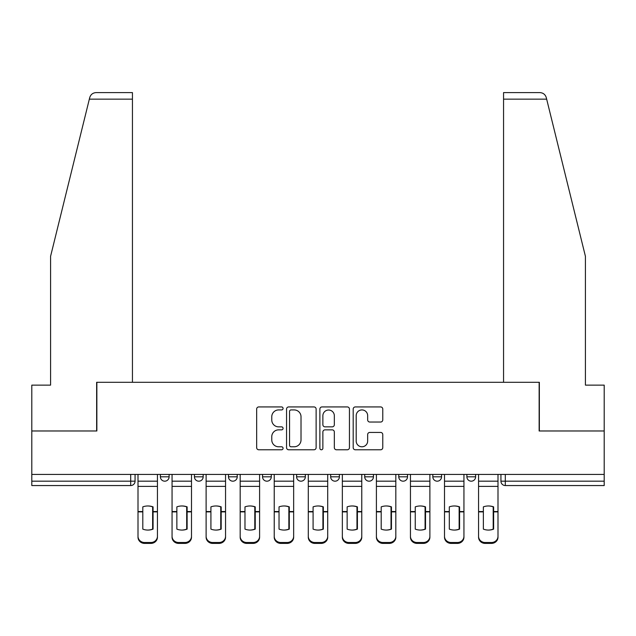 <?xml version="1.0" encoding="UTF-8"?>
<svg xmlns="http://www.w3.org/2000/svg" width="636" height="636" viewBox="0 0 636 636"><rect width="100%" height="100%" fill="white"/><g stroke="black" fill="none" stroke-linecap="round" stroke-linejoin="round"><path stroke-width="0.95" d="M283.076 408.423A1.503 1.503 0 0 0 281.573 406.929L258.804 406.929A2.147 2.147 0 0 0 256.658 409.067L256.658 447.641A2.147 2.147 0 0 0 258.804 449.779L281.573 449.779A1.503 1.503 0 0 0 283.076 448.285A1.503 1.503 0 0 0 281.573 446.782L278.624 446.782A6.861 6.861 0 0 1 271.771 439.929L271.771 436.709A6.861 6.861 0 0 1 278.624 429.857L281.573 429.857A1.503 1.503 0 0 0 283.076 428.354A1.503 1.503 0 0 0 281.573 426.851L278.624 426.851A6.861 6.861 0 0 1 271.771 419.998L271.771 416.787A6.861 6.861 0 0 1 278.624 409.926L281.573 409.926A1.503 1.503 0 0 0 283.076 408.423M432.83 474.416L432.83 476.817L441.559 476.817A4.365 4.365 0 0 1 437.194 481.182A4.365 4.365 0 0 1 432.83 476.817L432.83 474.416M364.714 474.416L364.714 476.817L373.451 476.817A4.365 4.365 0 0 1 369.087 481.182A4.365 4.365 0 0 1 364.714 476.817L364.714 474.416M330.664 474.416L330.664 476.817L339.393 476.817A4.365 4.365 0 0 1 335.029 481.182A4.365 4.365 0 0 1 330.664 476.817L330.664 474.416M262.549 474.416L262.549 476.817L271.286 476.817A4.365 4.365 0 0 1 266.913 481.182A4.365 4.365 0 0 1 262.549 476.817L262.549 474.416M380.622 422.034A2.147 2.147 0 0 0 382.769 419.887L382.769 409.067A2.147 2.147 0 0 0 380.622 406.929L355.341 406.929A2.147 2.147 0 0 0 353.195 409.067L353.195 447.641A2.147 2.147 0 0 0 355.341 449.779L380.622 449.779A2.147 2.147 0 0 0 382.769 447.641L382.769 434.571A2.147 2.147 0 0 0 380.622 432.424L369.802 432.424A2.147 2.147 0 0 0 367.664 434.571L367.664 441.05A5.732 5.732 0 0 1 361.932 446.782A5.732 5.732 0 0 1 356.2 441.05L356.2 415.658A5.732 5.732 0 0 1 361.932 409.926A5.732 5.732 0 0 1 367.664 415.658L367.664 419.887A2.147 2.147 0 0 0 369.802 422.034L380.622 422.034M89.342 99.144L89.732 97.578C90.725 94.478 92.848 92.816 96.092 92.602L132.439 92.602L132.439 99.144L89.342 99.144L50.578 256.332L50.578 385.13L31.8 385.13L31.8 430.977L96.855 430.977L96.855 382.292L539.145 382.292L539.145 430.977L604.2 430.977L604.2 474.416L31.8 474.416L31.8 481.182L135.063 481.182L135.063 474.416L135.063 481.182A4.365 4.365 0 0 1 130.69 485.554L31.8 485.554L31.8 481.182M132.439 99.144L132.439 382.292L96.64 382.292L96.64 430.977L31.8 430.977L31.8 474.416M316.124 409.067A2.147 2.147 0 0 0 313.985 406.929L288.696 406.929A2.147 2.147 0 0 0 286.558 409.067L286.558 447.641A2.147 2.147 0 0 0 288.696 449.779L313.985 449.779A2.147 2.147 0 0 0 316.124 447.641L316.124 409.067M322.015 406.929L347.304 406.929A2.147 2.147 0 0 1 349.442 409.067L349.442 447.641A2.147 2.147 0 0 1 347.304 449.779L336.484 449.779A2.147 2.147 0 0 1 334.337 447.641L334.337 431.995A2.147 2.147 0 0 0 332.199 429.857L325.02 429.857A2.147 2.147 0 0 0 322.873 431.995L322.873 448.285A1.503 1.503 0 0 1 321.379 449.779A1.503 1.503 0 0 1 319.876 448.285L319.876 409.067A2.147 2.147 0 0 1 322.015 406.929M500.937 474.416L500.937 481.182L604.2 481.182L604.2 485.554L505.31 485.554A4.365 4.365 0 0 1 500.937 481.182L500.937 474.416M604.2 474.416L604.2 481.182M475.617 474.416L475.617 476.817A4.365 4.365 0 0 1 471.252 481.182A4.365 4.365 0 0 1 466.888 476.817L475.617 476.817L475.617 474.416M466.888 474.416L466.888 476.817M441.559 474.416L441.559 476.817M407.509 474.416L407.509 476.817A4.365 4.365 0 0 1 403.137 481.182A4.365 4.365 0 0 1 398.772 476.817L407.509 476.817L407.509 474.416M398.772 474.416L398.772 476.817M373.451 474.416L373.451 476.817L373.451 474.416M339.393 476.817L339.393 474.416L339.393 476.817A4.365 4.365 0 0 1 335.029 481.182M305.336 474.416L305.336 476.817A4.365 4.365 0 0 1 300.971 481.182A4.365 4.365 0 0 1 296.607 476.817A4.365 4.365 0 0 0 300.971 481.182A4.365 4.365 0 0 0 305.336 476.817L305.336 474.416M296.607 474.416L296.607 476.817L305.336 476.817M271.286 474.416L271.286 476.817M237.228 474.416L237.228 476.817A4.365 4.365 0 0 1 232.863 481.182A4.365 4.365 0 0 1 228.491 476.817A4.365 4.365 0 0 0 232.863 481.182A4.365 4.365 0 0 0 237.228 476.817L228.491 476.817L228.491 474.416M194.441 474.416L194.441 476.817L203.17 476.817L203.17 474.416L203.17 476.817A4.365 4.365 0 0 1 198.806 481.182A4.365 4.365 0 0 1 194.441 476.817A4.365 4.365 0 0 0 198.806 481.182M160.383 474.416L160.383 476.817L169.112 476.817L169.112 474.416L169.112 476.817A4.365 4.365 0 0 1 164.748 481.182A4.365 4.365 0 0 1 160.383 476.817A4.365 4.365 0 0 0 164.748 481.182M291.057 409.926A1.503 1.503 0 0 0 289.555 411.428L289.555 445.28A1.503 1.503 0 0 0 291.057 446.782L294.158 446.782A6.861 6.861 0 0 0 301.019 439.929L301.019 416.787A6.861 6.861 0 0 0 294.158 409.926L291.057 409.926M334.337 415.761A5.732 5.732 0 0 0 328.605 410.029A5.732 5.732 0 0 0 322.873 415.761L322.873 424.713A2.147 2.147 0 0 0 325.02 426.851L332.199 426.851A2.147 2.147 0 0 0 334.337 424.713L334.337 415.761M152.632 529.279L152.632 506.709M147.719 505.97A13.539 11.909 180 0 1 152.632 506.86M138.004 512.783L138.004 536.291A6.551 6.209 0 0 0 144.555 542.5L150.883 542.5A6.551 6.209 0 0 0 157.434 536.291L157.434 537.189A6.551 6.209 180 0 1 150.883 543.398L150.883 542.5M147.719 530.074A13.539 12.839 180 0 0 152.632 529.12M153.069 511.885L153.069 506.86A13.539 11.909 180 0 0 147.942 505.97A13.539 11.909 180 0 0 142.806 506.86L142.806 529.12A13.539 12.839 180 0 0 153.069 529.12L153.069 511.885L157.434 511.885L157.434 537.189M157.434 474.416L157.434 511.885M138.004 474.416L138.004 537.189A6.551 6.209 180 0 0 144.555 543.398L150.883 543.398M186.69 529.279L186.69 506.709M181.777 505.97A13.539 11.909 180 0 1 186.69 506.86M172.062 512.783L172.062 536.291A6.551 6.209 0 0 0 178.613 542.5L184.941 542.5A6.551 6.209 0 0 0 191.492 536.291L191.492 537.189A6.551 6.209 180 0 1 184.941 543.398L184.941 542.5M181.777 530.074A13.539 12.839 180 0 0 186.69 529.12M220.748 529.279L220.748 506.709M215.835 505.97A13.539 11.909 180 0 1 220.748 506.86M206.12 512.783L206.12 536.291A6.551 6.209 0 0 0 212.67 542.5L218.999 542.5A6.551 6.209 0 0 0 225.549 536.291L225.549 537.189A6.551 6.209 180 0 1 218.999 543.398L218.999 542.5M215.835 530.074A13.539 12.839 180 0 0 220.748 529.12M89.732 97.578C90.344 95.813 90.344 95.813 89.732 97.578M546.658 99.144L546.268 97.578C545.656 95.813 545.656 95.813 546.268 97.578C545.656 95.813 545.656 95.813 546.268 97.578C545.275 94.478 543.152 92.816 539.908 92.602L503.561 92.602L503.561 382.292L539.36 382.292L539.36 430.977L604.2 430.977L604.2 385.13L585.422 385.13L585.422 256.332L546.658 99.144L503.561 99.144M187.127 511.885L187.127 506.86A13.539 11.909 180 0 0 181.991 505.97A13.539 11.909 180 0 0 176.864 506.86L176.864 529.12A13.539 12.839 180 0 0 187.127 529.12L187.127 511.885L191.492 511.885L191.492 537.189M191.492 474.416L191.492 511.885M172.062 474.416L172.062 537.189A6.551 6.209 180 0 0 178.613 543.398L184.941 543.398M221.185 511.885L221.185 506.86A13.539 11.909 180 0 0 216.049 505.97A13.539 11.909 180 0 0 210.921 506.86L210.921 529.12A13.539 12.839 180 0 0 221.185 529.12L221.185 511.885L225.549 511.885L225.549 537.189M225.549 474.416L225.549 511.885M206.12 474.416L206.12 537.189A6.551 6.209 180 0 0 212.67 543.398L218.999 543.398M254.798 529.279L254.798 506.709M249.884 505.97A13.539 11.909 180 0 1 254.798 506.86M240.177 512.783L240.177 536.291A6.551 6.209 0 0 0 246.72 542.5L253.056 542.5A6.551 6.209 0 0 0 259.599 536.291L259.599 537.189A6.551 6.209 180 0 1 253.056 543.398L253.056 542.5M249.884 530.074A13.539 12.839 180 0 0 254.798 529.12M288.855 529.279L288.855 506.709M283.942 505.97A13.539 11.909 180 0 1 288.855 506.86M274.227 512.783L274.227 536.291A6.551 6.209 0 0 0 280.778 542.5L287.106 542.5A6.551 6.209 0 0 0 293.657 536.291L293.657 537.189A6.551 6.209 180 0 1 287.106 543.398L287.106 542.5M283.942 530.074A13.539 12.839 180 0 0 288.855 529.12M322.913 529.279L322.913 506.709M318 505.97A13.539 11.909 180 0 1 322.913 506.86M308.285 512.783L308.285 536.291A6.551 6.209 0 0 0 314.836 542.5L321.164 542.5A6.551 6.209 0 0 0 327.715 536.291L327.715 537.189A6.551 6.209 180 0 1 321.164 543.398L321.164 542.5M318 530.074A13.539 12.839 180 0 0 322.913 529.12M255.235 511.885L255.235 506.86A13.539 11.909 180 0 0 250.107 505.97A13.539 11.909 180 0 0 244.979 506.86L244.979 529.12A13.539 12.839 180 0 0 255.235 529.12L255.235 511.885L259.599 511.885L259.599 537.189M259.599 474.416L259.599 511.885M240.177 474.416L240.177 537.189A6.551 6.209 180 0 0 246.72 543.398L253.056 543.398M289.293 511.885L289.293 506.86A13.539 11.909 180 0 0 284.165 505.97A13.539 11.909 180 0 0 279.029 506.86L279.029 529.12A13.539 12.839 180 0 0 289.293 529.12L289.293 511.885L293.657 511.885L293.657 537.189M293.657 474.416L293.657 511.885M274.227 474.416L274.227 537.189A6.551 6.209 180 0 0 280.778 543.398L287.106 543.398M323.35 511.885L323.35 506.86A13.539 11.909 180 0 0 318.215 505.97A13.539 11.909 180 0 0 313.087 506.86L313.087 529.12A13.539 12.839 180 0 0 323.35 529.12L323.35 511.885L327.715 511.885L327.715 537.189M327.715 474.416L327.715 511.885M308.285 474.416L308.285 537.189A6.551 6.209 180 0 0 314.836 543.398L321.164 543.398M356.971 529.279L356.971 506.709M352.058 505.97A13.539 11.909 180 0 1 356.971 506.86M342.343 512.783L342.343 536.291A6.551 6.209 0 0 0 348.894 542.5L355.222 542.5A6.551 6.209 0 0 0 361.773 536.291L361.773 537.189A6.551 6.209 180 0 1 355.222 543.398L355.222 542.5M352.058 530.074A13.539 12.839 180 0 0 356.971 529.12M357.408 511.885L357.408 506.86A13.539 11.909 180 0 0 352.272 505.97A13.539 11.909 180 0 0 347.145 506.86L347.145 529.12A13.539 12.839 180 0 0 357.408 529.12L357.408 511.885L361.773 511.885L361.773 537.189M361.773 474.416L361.773 511.885M342.343 474.416L342.343 537.189A6.551 6.209 180 0 0 348.894 543.398L355.222 543.398M391.021 529.279L391.021 506.709M386.116 505.97A13.539 11.909 180 0 1 391.021 506.86M376.401 512.783L376.401 536.291A6.551 6.209 0 0 0 382.944 542.5L389.28 542.5A6.551 6.209 0 0 0 395.823 536.291L395.823 537.189A6.551 6.209 180 0 1 389.28 543.398L389.28 542.5M386.116 530.074A13.539 12.839 180 0 0 391.021 529.12M391.458 511.885L391.458 506.86A13.539 11.909 180 0 0 386.33 505.97A13.539 11.909 180 0 0 381.203 506.86L381.203 529.12A13.539 12.839 180 0 0 391.458 529.12L391.458 511.885L395.823 511.885L395.823 537.189M395.823 474.416L395.823 511.885M376.401 474.416L376.401 537.189A6.551 6.209 180 0 0 382.944 543.398L389.28 543.398M425.079 529.279L425.079 506.709M420.165 505.97A13.539 11.909 180 0 1 425.079 506.86M410.451 512.783L410.451 536.291A6.551 6.209 0 0 0 417.001 542.5L423.33 542.5A6.551 6.209 0 0 0 429.88 536.291L429.88 537.189A6.551 6.209 180 0 1 423.33 543.398L423.33 542.5M420.165 530.074A13.539 12.839 180 0 0 425.079 529.12M425.516 511.885L425.516 506.86A13.539 11.909 180 0 0 420.388 505.97A13.539 11.909 180 0 0 415.252 506.86L415.252 529.12A13.539 12.839 180 0 0 425.516 529.12L425.516 511.885L429.88 511.885L429.88 537.189M429.88 474.416L429.88 511.885M410.451 474.416L410.451 537.189A6.551 6.209 180 0 0 417.001 543.398L423.33 543.398M459.136 529.279L459.136 506.709M454.223 505.97A13.539 11.909 180 0 1 459.136 506.86M444.508 512.783L444.508 536.291A6.551 6.209 0 0 0 451.059 542.5L457.387 542.5A6.551 6.209 0 0 0 463.938 536.291L463.938 537.189A6.551 6.209 180 0 1 457.387 543.398L457.387 542.5M454.223 530.074A13.539 12.839 180 0 0 459.136 529.12M459.574 511.885L459.574 506.86A13.539 11.909 180 0 0 454.438 505.97A13.539 11.909 180 0 0 449.31 506.86L449.31 529.12A13.539 12.839 180 0 0 459.574 529.12L459.574 511.885L463.938 511.885L463.938 537.189M463.938 474.416L463.938 511.885M444.508 474.416L444.508 537.189A6.551 6.209 180 0 0 451.059 543.398L457.387 543.398M493.194 529.279L493.194 506.709M488.281 505.97A13.539 11.909 180 0 1 493.194 506.86M478.566 512.783L478.566 536.291A6.551 6.209 0 0 0 485.117 542.5L491.445 542.5A6.551 6.209 0 0 0 497.996 536.291L497.996 537.189A6.551 6.209 180 0 1 491.445 543.398L491.445 542.5M488.281 530.074A13.539 12.839 180 0 0 493.194 529.12M493.631 511.885L493.631 506.86A13.539 11.909 180 0 0 488.496 505.97A13.539 11.909 180 0 0 483.368 506.86L483.368 529.12A13.539 12.839 180 0 0 493.631 529.12L493.631 511.885L497.996 511.885L497.996 537.189M497.996 474.416L497.996 511.885M478.566 474.416L478.566 537.189A6.551 6.209 180 0 0 485.117 543.398L491.445 543.398M130.69 474.416L130.69 485.554M505.31 474.416L505.31 485.554M153.069 512.783L152.632 512.783M153.069 510.191L152.632 510.191M153.069 511.543L157.434 511.543M138.004 511.543L142.806 511.543M138.004 486.373L157.434 486.373M138.004 511.885L142.806 511.885M138.004 481.182L157.434 481.182M144.555 542.5L144.555 543.398M187.127 512.783L186.69 512.783M187.127 510.191L186.69 510.191M221.185 512.783L220.748 512.783M221.185 510.191L220.748 510.191M187.127 511.543L191.492 511.543M172.062 511.543L176.864 511.543M172.062 486.373L191.492 486.373M172.062 511.885L176.864 511.885M172.062 481.182L191.492 481.182M178.613 542.5L178.613 543.398M221.185 511.543L225.549 511.543M206.12 511.543L210.921 511.543M206.12 486.373L225.549 486.373M206.12 511.885L210.921 511.885M206.12 481.182L225.549 481.182M212.67 542.5L212.67 543.398M255.235 512.783L254.798 512.783M255.235 510.191L254.798 510.191M289.293 512.783L288.855 512.783M289.293 510.191L288.855 510.191M323.35 512.783L322.913 512.783M323.35 510.191L322.913 510.191M255.235 511.543L259.599 511.543M240.177 511.543L244.979 511.543M240.177 486.373L259.599 486.373M240.177 511.885L244.979 511.885M240.177 481.182L259.599 481.182M246.72 542.5L246.72 543.398M289.293 511.543L293.657 511.543M274.227 511.543L279.029 511.543M274.227 486.373L293.657 486.373M274.227 511.885L279.029 511.885M274.227 481.182L293.657 481.182M280.778 542.5L280.778 543.398M323.35 511.543L327.715 511.543M308.285 511.543L313.087 511.543M308.285 486.373L327.715 486.373M308.285 511.885L313.087 511.885M308.285 481.182L327.715 481.182M314.836 542.5L314.836 543.398M357.408 512.783L356.971 512.783M357.408 510.191L356.971 510.191M357.408 511.543L361.773 511.543M342.343 511.543L347.145 511.543M342.343 486.373L361.773 486.373M342.343 511.885L347.145 511.885M342.343 481.182L361.773 481.182M348.894 542.5L348.894 543.398M391.458 512.783L391.021 512.783M391.458 510.191L391.021 510.191M391.458 511.543L395.823 511.543M376.401 511.543L381.203 511.543M376.401 486.373L395.823 486.373M376.401 511.885L381.203 511.885M376.401 481.182L395.823 481.182M382.944 542.5L382.944 543.398M425.516 512.783L425.079 512.783M425.516 510.191L425.079 510.191M425.516 511.543L429.88 511.543M410.451 511.543L415.252 511.543M410.451 486.373L429.88 486.373M410.451 511.885L415.252 511.885M410.451 481.182L429.88 481.182M417.001 542.5L417.001 543.398M459.574 512.783L459.136 512.783M459.574 510.191L459.136 510.191M459.574 511.543L463.938 511.543M444.508 511.543L449.31 511.543M444.508 486.373L463.938 486.373M444.508 511.885L449.31 511.885M444.508 481.182L463.938 481.182M451.059 542.5L451.059 543.398M493.631 512.783L493.194 512.783M493.631 510.191L493.194 510.191M493.631 511.543L497.996 511.543M478.566 511.543L483.368 511.543M478.566 486.373L497.996 486.373M478.566 511.885L483.368 511.885M478.566 481.182L497.996 481.182M485.117 542.5L485.117 543.398"/></g></svg>
